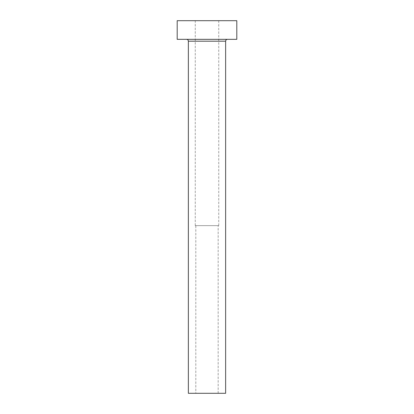 <?xml version="1.0" encoding="UTF-8"?>
<svg xmlns="http://www.w3.org/2000/svg" width="414" height="414" viewBox="0 0 414 414"><rect width="100%" height="100%" fill="white"/><g stroke="black" fill="none" stroke-linecap="round" stroke-linejoin="round"><path stroke-width="0.31" stroke-dasharray="2.07 1.55" d="M195.822 393.3L218.178 393.3L195.822 393.3L195.822 225.63L218.178 225.63L195.822 225.63M218.178 393.3L218.178 225.63M195.263 225.63L218.737 225.63L195.263 225.63L195.263 20.7L218.737 20.7L195.263 20.7M218.737 225.63L218.737 20.7M227.493 39.33L186.507 39.33L227.493 39.33M177.192 39.33L236.808 39.33M177.192 20.7L236.808 20.7M188.37 393.3L225.63 393.3M188.37 41.193L225.63 41.193"/><path stroke-width="0.62" d="M225.63 41.193L188.37 41.193L188.37 393.3L225.63 393.3L225.63 41.193A1.863 1.863 0 0 1 227.493 39.33M188.37 41.193A1.863 1.863 0 0 0 186.507 39.33M236.808 39.33L177.192 39.33L177.192 20.7L236.808 20.7L236.808 39.33"/></g></svg>
